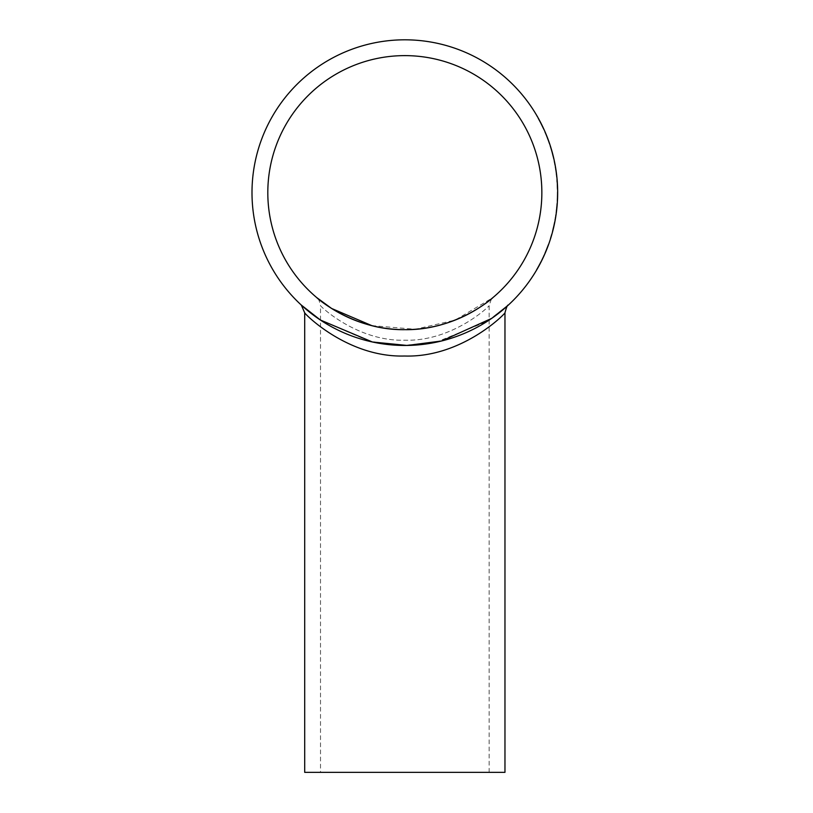 <?xml version="1.0" encoding="UTF-8"?>
<svg xmlns="http://www.w3.org/2000/svg" width="813" height="813" viewBox="0 0 813 813"><rect width="100%" height="100%" fill="white"/><g stroke="black" fill="none" stroke-linecap="round" stroke-linejoin="round"><path stroke-width="0.61" stroke-dasharray="4.07 3.05" d="M541.854 192.64A137.021 137.021 0 0 1 336.318 311.308A137.021 137.021 0 0 1 336.318 73.983A137.021 137.021 0 0 1 541.854 192.64M371.785 325.617L415.26 329.265L455.168 320.088L492.861 297.649M557.657 191.075L557.657 191.075A152.834 152.834 0 0 1 557.657 192.64A152.834 152.834 0 0 1 557.433 201.065L557.047 201.045A152.448 152.448 0 0 0 557.271 191.085L557.281 193.596A152.448 152.448 0 0 1 557.047 201.045L557.433 201.065A152.834 152.834 0 0 0 557.657 193.596L557.281 193.596M557.657 192.488L557.657 192.64A152.834 152.834 0 0 1 328.411 324.997A152.834 152.834 0 0 1 328.411 60.284A152.834 152.834 0 0 1 557.657 192.64L557.657 192.711M557.149 198.9L557.657 191.441M557.657 192.762L557.24 196.167M557.484 199.968L557.444 200.801M557.057 200.852L557.657 193.596M544.344 255.038A152.834 152.834 0 0 1 541.936 260.18A152.834 152.834 0 0 0 544.344 255.038L543.999 254.876A152.448 152.448 0 0 1 541.59 260.008L541.59 260.008A152.448 152.448 0 0 0 543.999 254.876L544.344 255.038M546.387 250.262L548.236 244.367L544.629 253.453L548.236 244.367M548.175 245.648L547.616 247.142M547.576 247.243L547.281 248.016M547.007 248.697L546.793 249.256M546.712 249.439L545.98 251.247M545.35 252.731L545.035 253.463M544.629 253.453L548.175 244.55M550.208 238.544L550.574 238.666A152.834 152.834 0 0 1 550.188 239.865A152.834 152.834 0 0 0 550.777 237.996L551.417 234.51L550.208 238.544A152.448 152.448 0 0 1 549.822 239.744L549.822 239.744A152.448 152.448 0 0 0 550.411 237.884L551.783 234.611M553.887 226.41L553.694 227.264M552.301 231.309L554.476 221.786M554.364 224.215L553.968 226.024M556.092 214.51A152.834 152.834 0 0 1 555.167 220.12A152.834 152.834 0 0 0 556.092 214.51L555.716 214.459A152.448 152.448 0 0 1 554.801 220.049L554.801 220.049A152.448 152.448 0 0 0 555.716 214.459L556.092 214.51M556.976 207.081L556.824 208.656M556.671 210.039L556.915 203.189L555.929 212.915L556.753 205.333M557.21 204.439L557.078 206.024M557.068 206.136L556.986 206.959M556.915 207.691L556.864 208.28M556.834 208.484L556.62 210.425M556.427 212.03L556.326 212.813M555.929 212.915L556.905 203.382M557.433 184.378L557.484 185.252M557.251 189.52L556.732 179.764M557.301 182.132L557.413 183.982M556.305 172.326L555.929 172.376A152.448 152.448 0 0 1 556.58 178.006A152.448 152.448 0 0 0 555.929 172.376L556.305 172.326A152.834 152.834 0 0 1 556.956 177.976L556.956 177.976M555.411 166.513A152.834 152.834 0 0 1 556.173 171.36A152.834 152.834 0 0 0 554.049 159.602A152.834 152.834 0 0 1 555.411 166.513L555.035 166.584A152.448 152.448 0 0 1 555.797 171.411L555.797 171.411A152.448 152.448 0 0 0 553.673 159.683L553.673 159.683A152.448 152.448 0 0 1 554.659 164.47L554.659 164.47A152.448 152.448 0 0 1 555.035 166.584L555.411 166.513M553.328 156.492L551.885 152.438A152.448 152.448 0 0 0 550.005 146.096L550.36 145.984A152.834 152.834 0 0 1 551.011 148.037A152.834 152.834 0 0 1 551.641 150.161L553.236 156.126A152.834 152.834 0 0 1 553.805 158.525L553.44 158.606A152.448 152.448 0 0 0 552.86 156.208L553.236 156.126M553.155 157.397L551.275 150.263A152.448 152.448 0 0 0 550.645 148.149L550.645 148.149A152.448 152.448 0 0 0 550.005 146.096L550.36 145.984A152.834 152.834 0 0 1 552.251 152.346L552.271 152.417A152.834 152.834 0 0 0 551.011 148.037A152.834 152.834 0 0 1 552.149 151.97L552.423 152.976M552.484 153.19L552.931 154.897M552.962 155.039L553.44 158.606M553.521 157.305L552.159 153.474M548.978 141.848L547.139 137.956A152.448 152.448 0 0 0 544.629 131.838L544.984 131.686A152.834 152.834 0 0 1 546.661 135.71L548.846 141.492A152.834 152.834 0 0 1 549.659 143.82L549.293 143.942A152.448 152.448 0 0 0 548.49 141.614L548.846 141.492M548.49 141.614L546.306 135.852A152.448 152.448 0 0 0 545.472 133.82L545.472 133.82A152.448 152.448 0 0 0 544.629 131.838L544.984 131.686A152.834 152.834 0 0 1 547.495 137.824L547.535 137.946M547.81 138.647L548.419 140.303M548.47 140.436L549.293 143.942M549.253 142.641L547.525 137.895A152.834 152.834 0 0 0 545.828 133.667A152.834 152.834 0 0 1 547.352 137.468L547.728 138.444M543.521 129.338L540.36 122.844L543.521 129.338L541.59 124.419M542.505 126.279L542.047 125.354M542.515 126.32L537.23 116.3L540.36 122.844M538.491 118.535L538.938 119.348M538.989 119.45L539.273 119.968M539.344 120.09L540.35 121.991M539.151 265.546L540.432 263.148A152.834 152.834 0 0 0 541.499 261.054L541.407 261.227A152.834 152.834 0 0 1 540.34 263.321L539.121 265.597M538.795 265.414L537.81 267.975A152.834 152.834 0 0 1 536.641 269.997L536.732 269.835A152.834 152.834 0 0 0 537.901 267.802M318.117 318.493L320.312 319.976M508.196 305.221L486.906 321.572L436.032 342.253L402.821 345.464L369.915 341.43L320.505 320.109M557.24 196.116L557.586 197.437M557.576 197.894L557.555 198.402M557.281 193.23L557.657 192.64M320.505 772.35L489.152 772.35L320.505 772.35L320.505 305.678C320.871 306.735 357.547 341.521 404.752 340.21C452.028 341.582 488.837 306.704 489.152 305.678C488.796 306.664 452.333 341.47 404.945 340.21C357.598 341.582 320.82 306.694 320.505 305.678C319.275 300.221 318.035 297.548 316.785 297.639L316.816 297.66M304.702 312.822C305.16 314.448 348.645 357.913 405.159 356.013C461.56 357.588 504.436 314.397 504.964 312.822M504.964 772.35L304.702 772.35M537.576 267.619A152.448 152.448 0 0 1 536.407 269.642M538.43 266.075L537.474 267.782A152.448 152.448 0 0 1 536.306 269.814L536.641 269.997M536.306 269.814L538.247 266.42M539.365 264.357L541.072 261.064A152.448 152.448 0 0 1 540.005 263.148L540.34 263.321M540.005 263.148L539.161 264.743M541.153 260.882A152.448 152.448 0 0 1 540.096 262.975L540.432 263.148M538.826 265.363L540.096 262.975M540.371 122.854L536.895 116.483M537.962 118.352L540.95 123.159M538.907 119.277L539.547 120.476M547.932 140.07L548.48 141.584M548.887 142.763L547.515 138.962M547.169 138.037A152.448 152.448 0 0 0 545.472 133.82A152.448 152.448 0 0 1 546.997 137.6L548.175 140.74L547.525 137.895M552.464 154.622L553.003 155.212M551.905 152.519A152.448 152.448 0 0 0 550.645 148.149A152.448 152.448 0 0 1 551.783 152.072L552.637 155.303M557.2 187.559L556.885 181.706M557.555 186.848L557.576 187.549M556.488 208.148L556.915 203.189M556.773 205.14L556.173 210.974M553.47 226.542L554.09 223.697L553.46 226.563M552.779 229.418L554.09 223.697M553.318 228.819L553.145 229.51M547.23 248.128L547.495 246.39M545.747 251.806L547.566 246.207L545.401 251.654M546.478 249.022L547.86 246.491M546.499 248.971L545.747 251.796M489.152 772.35L489.152 305.678C491.133 299.265 492.383 296.572 492.912 297.609L492.912 297.609"/><path stroke-width="1.22" d="M541.854 192.64A137.021 137.021 0 0 1 336.318 311.308A137.021 137.021 0 0 1 336.318 73.983A137.021 137.021 0 0 1 541.854 192.64M316.745 297.599C316.42 297.71 353.594 330.566 404.945 329.661C456.256 330.474 493.176 297.721 492.912 297.599C493.186 297.761 456.032 330.556 404.742 329.661C353.533 330.495 316.521 297.771 316.745 297.599L331.623 308.473L371.785 325.617M557.657 191.441L557.657 192.64A152.834 152.834 0 0 1 328.411 324.997A152.834 152.834 0 0 1 328.411 60.284A152.834 152.834 0 0 1 557.657 192.64L557.657 192.762M557.657 191.075L557.657 192.488M557.586 197.559L557.484 199.968M548.531 244.683L547.789 246.685M547.86 246.491L546.387 250.262M548.592 244.5L548.175 245.648M547.281 248.016L547.007 248.697M545.98 251.247L545.35 252.731M551.783 234.611L550.574 238.666M554.456 223.778L552.667 231.4M554.842 221.858L554.364 224.215M557.281 203.413L557.118 205.537M557.129 205.343L556.864 208.199M557.271 203.514L557.21 204.439M556.986 206.959L556.915 207.691M556.62 210.425L556.427 212.03M557.271 181.685L557.627 189.51M557.118 179.724L557.301 182.132M556.305 172.326A152.834 152.834 0 0 1 556.956 177.976M552.281 152.458L552.484 153.19M552.535 153.372L553.328 156.492M553.226 156.086L553.805 158.525M547.535 137.946L547.81 138.647M547.871 138.83L548.978 141.848M548.836 141.452L549.659 143.82M541.59 124.419L540.95 123.159M542.047 125.354L542.515 126.32M542.505 126.279L543.867 129.186M537.23 116.3L538.491 118.535M541.499 261.054L536.732 269.835M320.505 320.109L301.298 305.068L318.117 318.493M320.312 319.976L372.435 341.999L407.211 345.454L441.571 340.993L491.743 318.35L508.196 305.221M557.657 192.711L557.616 196.146M557.555 198.402L557.535 198.911M504.964 312.822C504.426 314.468 461.195 357.842 404.539 356.013C348.35 357.639 305.221 314.468 304.702 312.822L301.298 305.068L304.702 312.822L304.702 772.35L504.964 772.35L504.964 312.822C506.479 307.162 507.586 304.601 508.288 305.139L507.912 305.485M538.287 118.17L538.907 119.277M539.547 120.476L540.381 122.052M547.728 138.444L548.145 139.572M552.423 152.976L552.728 154.145M557.454 184.612L557.576 187.549M553.836 226.644L553.145 229.51M547.037 248.636L545.757 251.776M301.867 305.586L301.298 305.068"/></g></svg>
